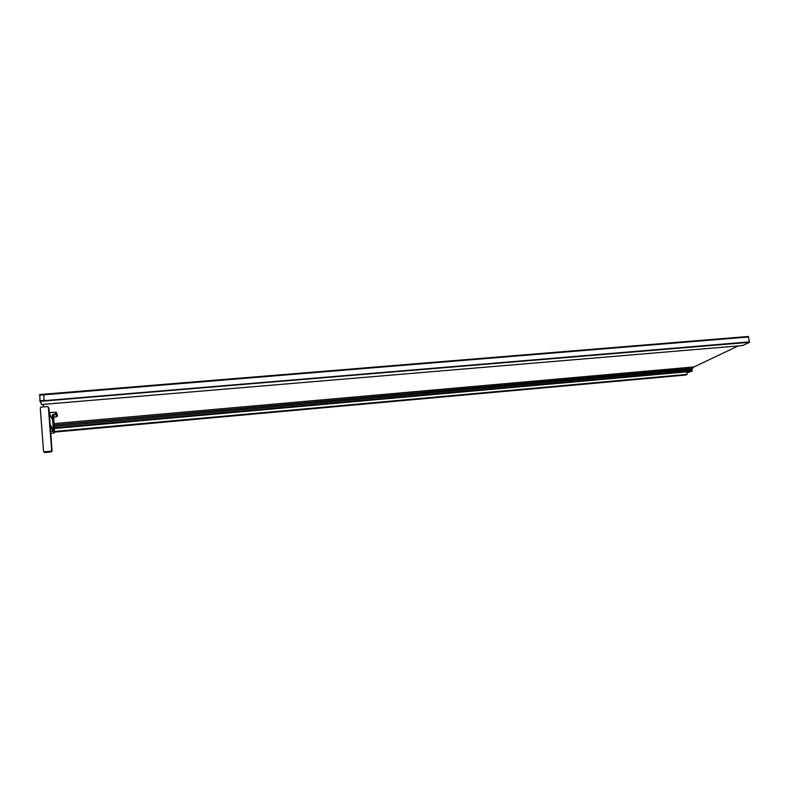 <?xml version="1.0" encoding="UTF-8"?>
<svg xmlns="http://www.w3.org/2000/svg" width="789" height="789" viewBox="0 0 789 789"><rect width="100%" height="100%" fill="white"/><g stroke="black" fill="none" stroke-linecap="round" stroke-linejoin="round"><path stroke-width="1.18" d="M44.164 400.467L43.73 394.875L44.174 400.496L40.446 401.118L749.511 342.298L742.676 345.543L42.064 404.491M749.511 342.298L39.963 401.315L39.825 394.52L748.386 336.469L749.313 341.943M738.248 345.917L693.995 366.944L53.83 423.614L694.004 366.934M691.973 371.363L692.269 368.394L693.995 366.944M689.665 371.747L690.257 371.53M690.227 371.698L688.067 372.487M688.126 372.467L689.556 371.797L688.077 372.171M688.294 371.708L687.337 371.797M686.874 371.836L687.071 374.548L54.441 431.534M686.124 374.637L54.471 431.889M54.48 432.037L686.174 374.814M692.042 371.353L54.204 428.496M692.131 370.781L54.155 427.845M692.101 369.558L54.046 426.445M53.938 424.995L692.357 368.285M54.441 431.475L687.12 374.371M40.012 395.121L748.386 336.873M40.446 401.118L749.511 342.002M39.45 394.944L748.396 336.469M41.501 404.353L40.466 401.325M40.426 400.861L44.174 400.496M43.73 394.934L40.002 394.983M42.004 404.491L742.676 345.543M748.465 336.548L39.825 394.618L39.923 401.187L41.935 404.609M39.923 401.187L39.825 394.52M56.098 412.262L49.243 412.509M43.977 406.848L42.774 404.432M49.263 412.775L55.161 412.272L55.319 414.304L52.705 414.531L52.232 415.29L52.705 414.531L53.721 416.977L54.471 432.579L53.563 430.824L52.36 415.3L53.346 417.371L56.315 416.75L53.721 416.977M51.67 450.341L48.346 407.282L47.429 406.552L41.067 407.094L40.269 407.962L43.533 451.111L44.46 451.841L50.861 451.239L51.67 450.341L52.074 451.042L51.275 451.919L52.064 451.032L48.938 408.495L48.297 407.065M44.046 452.087L44.894 452.521L44.46 451.841M50.151 424.334L53.474 430.804L52.656 420.202L49.312 413.387M53.346 417.381L54.48 431.958L54.106 433.003L50.821 433.299L54.106 433.003L53.563 430.824L50.683 431.445M52.232 415.29L52.656 420.202M57.252 414.126L57.41 416.158L56.473 412.381L55.161 412.272M690.257 371.629L689.655 371.747M688.097 372.487L688.649 372.438M688.393 371.737L689.399 371.609M687.988 372.487L689.487 371.777M687.485 372.388L687.367 371.866M687.781 372.27L688.531 372.023M687.475 371.875L687.623 372.477M692.269 368.394L53.948 425.113M692.318 368.305L53.938 425.015M40.466 400.96L749.294 341.893M748.347 337.002L40.022 395.131M39.963 394.806L748.495 336.716M44.154 400.368L40.545 400.674M749.55 342.17L40.456 401.325M39.992 394.954L748.455 336.844M48.346 407.282L52.074 451.042M50.861 451.239L51.275 451.919L44.904 452.521M50.259 425.715L53.1 431.228M55.388 414.758L56.256 414.827L57.045 416.533L56.63 414.422L52.39 415.399M50.683 431.465L53.188 431.208M56.473 412.381L56.256 414.827M687.978 372.497L687.229 372.043M692.012 371.382L54.214 428.526M54.49 432.086L686.114 374.992M54.451 431.672L687.071 374.548M40.446 401.029L749.451 341.933M43.878 400.526L40.574 400.802M51.275 451.919L44.894 452.531L43.691 451.525M49.303 413.318L52.607 420.054"/></g></svg>
